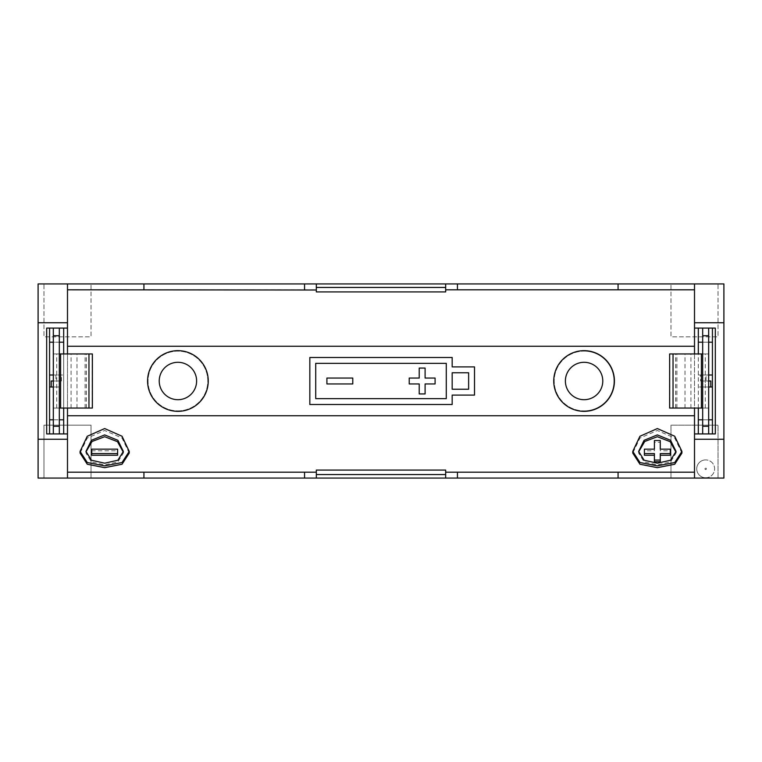 <?xml version="1.0" encoding="UTF-8"?>
<svg xmlns="http://www.w3.org/2000/svg" width="762" height="762" viewBox="0 0 762 762"><rect width="100%" height="100%" fill="white"/><g stroke="black" fill="none" stroke-linecap="round" stroke-linejoin="round"><path stroke-width="0.57" stroke-dasharray="3.81 2.86" d="M53.33 433.921L59.322 433.921L53.33 433.921L53.33 419.805L59.322 419.805L53.33 419.805L53.33 387.001L51.197 387.001L59.322 387.001L59.322 381L56.721 381L61.455 381L59.322 381L59.322 342.195L53.33 342.195L53.33 381L55.931 381L51.197 381M53.33 419.805L59.322 419.805L59.322 387.001L56.721 387.001L56.721 381M55.931 374.999L53.33 374.999L53.33 387.001L53.33 381L53.33 387.001L59.322 387.001L59.322 374.999L53.33 374.999L55.931 374.999L55.931 381M61.455 374.999L59.322 374.999L61.455 374.999L61.455 381M59.322 342.195L53.33 342.195L53.33 328.079L59.322 328.079L59.322 342.195L53.33 342.195M53.33 408.051L53.33 353.949L59.322 353.949L53.33 353.949L53.33 408.051L59.322 408.051L59.322 353.949L59.322 408.051L53.33 408.051M59.322 419.805L59.322 433.921M53.33 328.079L59.322 328.079M59.322 408.051L92.364 408.051M92.364 353.949L59.322 353.949M76.991 408.051L76.991 353.949M71.085 408.051L71.085 353.949M49.568 374.999L49.568 328.079L46.682 328.079L46.682 433.921L49.568 433.921L49.568 374.999L63.675 374.999L53.33 374.999L59.322 374.999L59.322 387.001L56.721 387.001M53.33 374.999L53.33 381M705.669 477.774A8.934 8.934 0 0 0 714.613 468.84A8.934 8.934 0 0 0 705.669 459.905A8.934 8.934 0 0 1 714.613 468.84A8.934 8.934 0 0 1 705.669 477.774A8.934 8.934 0 0 1 696.735 468.84A8.934 8.934 0 0 1 705.669 459.905A8.934 8.934 0 0 0 696.735 468.84A8.934 8.934 0 0 0 705.669 477.774A8.934 8.934 0 0 1 696.735 468.84A8.934 8.934 0 0 1 705.669 459.905M85.963 451.418L85.963 453.085L91.44 461.924L104.661 464.915L117.881 461.924L123.358 453.085L123.358 451.418M638.642 451.418L638.642 453.085L644.128 461.924L657.339 464.915L670.56 461.924L676.037 453.085L676.037 451.418M177.917 350.663A30.337 30.337 0 0 0 147.58 381A30.337 30.337 0 0 0 177.917 411.337A30.337 30.337 0 0 0 208.255 381A30.337 30.337 0 0 0 177.917 350.663M584.083 350.663A30.337 30.337 0 0 0 553.745 381A30.337 30.337 0 0 0 584.083 411.337A30.337 30.337 0 0 0 614.42 381A30.337 30.337 0 0 0 584.083 350.663M584.083 351.13A29.87 29.87 0 0 1 613.953 381A29.87 29.87 0 0 1 584.083 410.87A29.87 29.87 0 0 0 613.953 381A29.87 29.87 0 0 0 584.083 351.13A29.87 29.87 0 0 0 554.212 381A29.87 29.87 0 0 0 584.083 410.87A29.87 29.87 0 0 1 554.212 381A29.87 29.87 0 0 1 584.083 351.13M177.917 410.87A29.87 29.87 0 0 0 207.788 381A29.87 29.87 0 0 0 177.917 351.13A29.87 29.87 0 0 0 148.047 381A29.87 29.87 0 0 0 177.917 410.87A29.87 29.87 0 0 0 207.788 381A29.87 29.87 0 0 0 177.917 351.13A29.87 29.87 0 0 0 148.047 381A29.87 29.87 0 0 0 177.917 410.87M584.083 362.302A18.698 18.698 0 0 0 565.385 381A18.698 18.698 0 0 0 584.083 399.698A18.698 18.698 0 0 0 602.78 381A18.698 18.698 0 0 0 584.083 362.302M177.917 362.302A18.698 18.698 0 0 0 159.22 381A18.698 18.698 0 0 0 177.917 399.698A18.698 18.698 0 0 0 196.615 381A18.698 18.698 0 0 0 177.917 362.302M681.923 453.085L674.722 438.036L657.339 430.492L639.928 438.074L632.765 453.085M129.235 453.085L122.034 438.036L104.661 430.492L87.249 438.074L80.077 453.085M49.568 387.001L53.33 387.001M712.432 387.001L712.432 433.921L715.318 433.921L715.318 328.079L712.432 328.079L712.432 387.001L698.325 387.001L710.803 387.001L708.67 387.001L708.67 381L706.069 381L708.67 381L708.67 342.195L702.678 342.195L708.67 342.195L702.678 342.195L702.678 374.999L700.545 374.999L700.545 381L702.678 381L700.545 381M712.432 374.999L698.325 374.999L708.67 374.999L708.67 387.001L702.678 387.001L702.678 381L705.279 381L702.678 381L702.678 374.999L708.67 374.999L702.678 374.999L702.678 387.001L708.67 387.001L708.67 419.805L702.678 419.805L708.67 419.805L702.678 419.805L702.678 387.001L705.279 387.001L705.279 381M63.675 408.051L63.675 353.949M49.568 328.079L63.675 328.079L63.675 433.921L67.494 433.921M67.494 353.949L67.494 408.051M63.675 328.079L67.494 328.079M91.021 478.069L91.021 425.158L43.977 425.158L91.021 425.158L91.021 478.069L670.979 478.069L670.979 425.158L718.023 425.158L670.979 425.158L670.979 478.069L723.9 478.069L723.9 283.931L718.023 283.931L718.023 336.842L670.979 336.842L670.979 283.931L670.979 336.842L718.023 336.842L718.023 283.931L91.021 283.931L91.021 336.842L43.977 336.842L91.021 336.842L91.021 283.931L43.977 283.931L43.977 336.842L43.977 283.931L38.1 283.931L38.1 478.069L43.977 478.069L43.977 425.158L43.977 478.069L91.021 478.069M718.023 478.069L718.023 425.158L718.023 478.069M712.432 433.921L698.325 433.921L698.325 328.079L694.506 328.079M698.325 408.051L698.325 353.949M694.506 353.949L694.506 408.051M698.325 433.921L694.506 433.921M315.344 472.192L67.494 472.192L67.494 289.808L315.344 289.808M446.656 289.808L694.506 289.808L694.506 472.192L446.656 472.192M446.284 398.64L446.284 363.36L315.716 363.36L315.716 398.64L446.284 398.64M435.092 383.943L435.092 378.057L425.101 378.057L425.101 368.065L419.214 368.065L419.214 378.057L409.223 378.057L409.223 383.943L419.214 383.943L419.214 393.935L425.101 393.935L425.101 383.943L435.092 383.943M352.777 383.943L352.777 378.057L326.908 378.057L326.908 383.943L352.777 383.943M474.507 395.107L452.171 395.107L452.171 404.517L309.829 404.517L309.829 357.483L452.171 357.483L452.171 366.893L474.507 366.893L474.507 395.107M67.494 283.931L67.494 289.808M67.494 472.192L67.494 478.069M694.506 472.192L694.506 478.069M694.506 283.931L694.506 289.808M698.325 328.079L712.432 328.079M63.675 433.921L49.568 433.921M316.325 283.931L316.325 291.913M316.325 287.455L445.675 287.455L445.675 291.913M445.675 287.455L445.675 283.931M445.675 470.087L445.675 474.545L316.325 474.545L316.325 478.069M445.675 478.069L445.675 474.545M316.325 470.087L316.325 474.545M468.63 389.23L452.171 389.23L452.171 372.77L468.63 372.77L468.63 389.23M660.283 450.828L660.283 449.151L660.283 450.828L670.274 450.828L670.274 449.151M660.283 440.541L660.283 442.284L654.406 442.284L654.406 440.541M654.406 450.828L654.406 449.151L654.406 450.828L644.404 450.828L644.404 449.151M644.404 455.247L644.404 450.828M654.406 461.753L654.406 453.58M660.283 461.753L660.283 453.58M670.274 455.247L670.274 450.828M91.726 455.247L91.726 449.151M117.596 455.247L117.596 450.828L91.726 450.828M117.596 450.828L117.596 449.151M63.675 419.805L49.568 419.805M49.568 342.195L63.675 342.195M712.432 419.805L698.325 419.805M698.325 342.195L712.432 342.195M705.279 387.001L702.678 387.001L702.678 374.999L700.545 374.999M706.069 374.999L708.67 374.999L706.069 374.999L706.069 381M702.678 408.051L708.67 408.051L708.67 353.949L702.678 353.949L708.67 353.949L708.67 408.051L702.678 408.051L702.678 353.949L702.678 408.051L669.636 408.051M708.67 433.921L702.678 433.921L708.67 433.921L708.67 419.805M708.67 328.079L702.678 328.079L708.67 328.079L708.67 342.195M702.678 328.079L702.678 342.195M702.678 419.805L702.678 433.921M669.636 353.949L702.678 353.949M685.009 408.051L685.009 353.949M690.915 408.051L690.915 353.949M708.67 374.999L708.67 387.001M710.803 381L708.67 381M92.221 408.051L92.221 353.949M56.731 408.051L56.731 353.949M85.106 408.051L85.106 353.949M86.316 408.051L86.316 353.949M705.669 468.135A0.705 0.705 0 0 1 706.374 468.84A0.705 0.705 0 0 1 705.669 469.544A0.705 0.705 0 0 1 704.964 468.84A0.705 0.705 0 0 1 705.669 468.135M669.779 408.051L669.779 353.949M705.269 408.051L705.269 353.949M676.894 408.051L676.894 353.949M675.684 408.051L675.684 353.949M86.363 408.051L86.363 353.949M675.637 408.051L675.637 353.949"/><path stroke-width="1.14" d="M51.197 387.001L51.197 381L53.33 381M53.33 433.921L53.33 328.079M59.322 328.079L59.322 335.728L53.33 335.728M53.33 426.272L59.322 426.272L59.322 335.728M59.322 426.272L59.322 433.921M59.322 353.949L92.364 353.949L92.364 408.051L59.322 408.051M104.661 434.902L91.411 440.293L85.963 451.418L91.44 460.238L104.661 463.191L117.872 460.238L123.358 451.418L117.881 440.284L104.661 434.902M123.32 452.247L117.5 441.674L104.661 436.721L92.04 441.484L86.039 451.752M657.339 434.902L644.1 440.293L638.642 451.418L644.128 460.238L657.339 463.191L670.56 460.238L676.037 451.418L670.57 440.284L657.339 434.902M676.008 452.247L670.179 441.674L657.339 436.721L644.728 441.484L638.727 451.752M177.917 350.663A30.337 30.337 0 0 0 147.58 381A30.337 30.337 0 0 0 177.917 411.337A30.337 30.337 0 0 0 208.255 381A30.337 30.337 0 0 0 177.917 350.663M584.083 350.663A30.337 30.337 0 0 0 553.745 381A30.337 30.337 0 0 0 584.083 411.337A30.337 30.337 0 0 0 614.42 381A30.337 30.337 0 0 0 584.083 350.663M584.083 399.698A18.698 18.698 0 0 1 565.385 381A18.698 18.698 0 0 1 584.083 362.302A18.698 18.698 0 0 1 602.78 381A18.698 18.698 0 0 1 584.083 399.698M177.917 399.698A18.698 18.698 0 0 1 159.22 381A18.698 18.698 0 0 1 177.917 362.302A18.698 18.698 0 0 1 196.615 381A18.698 18.698 0 0 1 177.917 399.698M632.765 451.418L632.765 453.085L639.975 464.239L657.339 467.668L674.713 464.239L681.923 453.085L681.923 451.418L674.722 436.235L657.339 428.558L639.928 436.283L632.765 451.418L639.985 462.524L657.339 465.868L674.713 462.524L681.923 451.418M80.077 451.418L80.077 453.085L87.297 464.239L104.661 467.668L122.025 464.239L129.235 453.085L129.235 451.418L122.034 436.235L104.661 428.558L87.239 436.283L80.077 451.418L87.297 462.524L104.661 465.868L122.025 462.524L129.235 451.418M53.33 387.001L49.568 387.001M53.33 374.999L49.568 374.999M708.67 387.001L712.432 387.001M708.67 374.999L712.432 374.999M712.432 433.921L712.432 328.079M49.568 433.921L49.568 328.079M63.675 433.921L63.675 408.051M63.675 353.949L63.675 328.079M67.494 322.736L38.1 322.736L38.1 283.931L67.494 283.931L67.494 353.949M67.494 408.051L67.494 478.069L38.1 478.069L38.1 439.264L67.494 439.264M698.325 433.921L698.325 408.051M698.325 353.949L698.325 328.079M67.494 283.931L723.9 283.931L723.9 322.736L694.506 322.736L694.506 353.949M694.506 408.051L694.506 439.264L723.9 439.264L723.9 322.736M694.506 472.192L446.656 472.192L445.675 471.992L445.675 470.087L316.325 470.087L316.325 471.992L315.344 472.192L304.562 472.192L304.562 478.069L694.506 478.069L694.506 439.264M316.325 283.931L316.325 290.008L67.494 289.808M67.494 472.192L143.932 472.192L143.932 478.069L304.562 478.069M143.932 478.069L67.494 478.069M723.9 439.264L723.9 478.069L694.506 478.069M38.1 322.736L38.1 439.264M67.494 328.079L46.682 328.079L46.682 433.921L67.494 433.921M457.438 283.931L457.438 289.808L446.656 289.808L445.675 290.008L445.675 291.913L316.325 291.913L316.325 290.008M694.506 289.808L457.438 289.808M694.506 322.736L694.506 283.931M694.506 433.921L715.318 433.921L715.318 328.079L694.506 328.079M143.932 472.192L304.562 472.192M316.325 287.455L445.675 287.455M445.675 283.931L445.675 290.008M445.675 471.992L445.675 478.069M445.675 474.545L316.325 474.545M316.325 471.992L316.325 478.069M446.284 398.64L446.284 363.36L315.716 363.36L315.716 398.64L446.284 398.64M452.171 404.517L452.171 395.107L474.507 395.107L474.507 366.893L452.171 366.893L452.171 357.483L309.829 357.483L309.829 404.517L452.171 404.517M468.63 389.23L452.171 389.23L452.171 372.77L468.63 372.77L468.63 389.23M425.101 383.943L435.092 383.943L435.092 378.057L425.101 378.057L425.101 368.065L419.214 368.065L419.214 378.057L409.223 378.057L409.223 383.943L419.214 383.943L419.214 393.935L425.101 393.935L425.101 383.943M326.908 383.943L352.777 383.943L352.777 378.057L326.908 378.057L326.908 383.943M660.283 455.247L670.274 455.247L670.274 449.151L660.283 449.151L660.283 442.284M660.283 449.151L660.283 440.541L654.406 440.541L654.406 449.151L654.406 442.284M654.406 455.247L644.404 455.247L644.404 449.151L654.406 449.151M654.406 460.067L660.283 460.067L660.283 461.753L654.406 461.753L654.406 453.58L644.404 453.58M660.283 460.067L660.283 453.58L670.274 453.58M117.596 453.58L117.596 455.247L91.726 455.247L91.726 449.151L117.596 449.151L117.596 453.58L91.726 453.58M49.568 419.805L53.33 419.805M59.322 419.805L63.675 419.805M63.675 342.195L59.322 342.195M53.33 342.195L49.568 342.195M698.325 419.805L702.678 419.805M708.67 419.805L712.432 419.805M712.432 342.195L708.67 342.195M702.678 342.195L698.325 342.195M710.803 387.001L710.803 381L708.67 381M708.67 433.921L708.67 328.079M708.67 426.272L702.678 426.272L702.678 433.921M702.678 426.272L702.678 335.728L708.67 335.728M702.678 328.079L702.678 335.728M702.678 353.949L669.636 353.949L669.636 408.051L702.678 408.051M88.964 408.051L88.964 353.949M60.589 408.051L60.589 353.949M67.494 415.747L694.506 415.747M694.506 346.253L67.494 346.253M143.932 283.931L143.932 289.808M304.562 283.931L304.562 289.808M618.068 283.931L618.068 289.808M618.068 472.192L618.068 478.069M457.438 472.192L457.438 478.069M673.037 408.051L673.037 353.949M701.411 408.051L701.411 353.949"/></g></svg>
